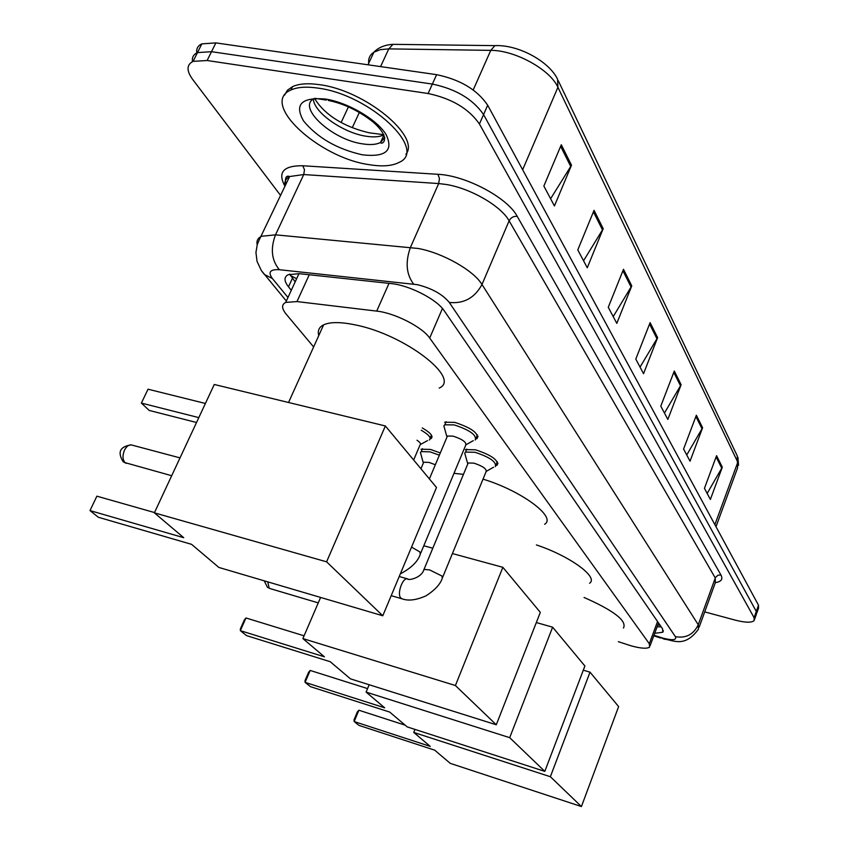 <?xml version="1.0" encoding="UTF-8"?>
<svg xmlns="http://www.w3.org/2000/svg" width="849" height="849" viewBox="0 0 849 849"><rect width="100%" height="100%" fill="white"/><g stroke="black" fill="none" stroke-linecap="round" stroke-linejoin="round"><path stroke-width="1.27" d="M421.072 449.206L430.475 449.439L440.313 452.942M444.653 422.24L454.703 422.356C471.365 427.854 478.825 433.234 477.085 438.519L476.098 438.954M465.379 449.62L475.44 449.79C491.391 455.053 498.618 460.169 497.132 465.114L496.103 465.57M618.337 641.685L631.094 645.824C640.846 648.487 647.012 648.912 649.602 647.108L649.315 643.733L429.69 338.051C422.335 327.056 394.668 312.931 376.712 311.105L296.97 301.575L285.71 302.414C281.454 304.6 281.592 308.495 286.124 314.088L313.631 346.944M422.25 427.917C430.56 432.725 433.531 436.269 431.143 438.551L430.156 438.954M654.717 633.312L662.793 632.25L662.56 628.822L444.207 310.766C437.002 299.464 409.345 285.222 391.251 283.598L299.357 273.686L288.214 274.683C283.863 277.007 283.959 281.051 288.49 286.813L291.303 290.273M661.233 626.88L657.137 626.764M280.658 195.535L192.627 79.392C186.356 70.69 186.515 64.683 193.105 61.361L207.124 60.512L428.098 93.517C451.7 98.516 468.807 108.683 479.43 123.986L754.092 617.679L754.124 620.64C751.556 622.869 745.231 622.688 735.138 620.11L704.712 611.896M196.798 52.925C196.193 48.701 197.87 45.687 201.839 43.872L215.879 42.896L436.609 74.67C460.169 79.562 477.191 89.739 487.687 105.212L758.507 605.21L756.3 611.439L756.321 614.432L756.3 611.439L483.569 114.583L756.3 611.439L754.092 617.679M436.609 74.67L432.364 84.072C455.934 89.028 472.999 99.195 483.569 114.583C472.999 99.195 455.934 89.028 432.364 84.072L211.507 51.683L432.364 84.072L428.098 93.517M192.49 61.637C191.832 57.414 193.498 54.4 197.477 52.606L211.507 51.683L197.477 52.606C193.498 54.4 191.832 57.414 192.49 61.637M295.165 281.879L289.689 274.131M561.295 144.755L543.859 186.048L554.429 205.957L571.504 165.194L561.295 144.755M550.598 198.751L571.504 165.194M594.045 210.34L577.787 249.914L587.264 267.753L603.204 228.678L594.045 210.34M583.55 260.77L603.204 228.678M623.495 269.313L608.266 307.285L616.809 323.373L631.762 285.858L623.495 269.313M613.211 316.592L631.762 285.858M716.567 455.68L704.447 488.324L710.369 499.467L722.308 467.173L716.567 455.68M707.164 493.439L722.308 467.173M696.36 415.214L683.583 449.047L690.035 461.187L702.601 427.726L696.36 415.214M686.735 454.99L702.601 427.726M674.297 371.034L660.787 406.151L667.845 419.427L681.121 384.714L674.297 371.034M664.449 413.038L681.121 384.714M650.111 322.62L635.795 359.106L643.542 373.687L657.614 337.626L650.111 322.62M640.05 367.108L657.614 337.626M758.507 605.21L758.518 608.224L756.799 613.074M584.091 597.473C613.965 610.675 627.093 620.863 623.474 628.037M430.231 746.388L354.171 721.554L358.968 725.386L434.677 750.155L450.278 763.368L581.427 806.55L550.364 776.718L413.75 732.432L430.231 746.388M354.171 721.554L354.012 719.91L357.312 711.971L358.883 710.231L354.171 721.554M405.175 725.184L358.883 710.231M413.75 732.432L414.97 729.418M550.364 776.718L590.013 672.164L583.305 670.19M590.013 672.164L618.624 706.591L581.427 806.55M536.419 544.931C570.146 556.148 598.885 577.267 589.577 583.242M384.693 707.833L305.088 682.363L310.479 686.661L389.691 712.067L407.223 726.903L544.803 771.38L509.697 737.664L366.11 692.105L384.693 707.833M305.088 682.363L305.003 680.686L308.58 672.334L310.182 670.445L305.088 682.363M367.575 688.592L310.182 670.445M366.11 692.105L369.177 684.74M509.697 737.664L552.625 627.188L536.335 622.55M552.625 627.188L584.897 666.009L544.803 771.38M483.017 479.144C521.551 490.733 556.965 517.253 544.623 524.268M453.982 473.339L463.448 474.368M324.424 656.818L240.341 630.648L246.55 635.614L330.219 661.711L350.457 678.85L496.283 724.781L455.414 685.525L302.881 638.575L324.424 656.818M240.341 630.648L240.363 628.939L244.289 620.046L245.945 617.966L240.341 630.648M304.069 635.805L245.945 617.966M302.881 638.575L320.604 597.441M455.414 685.525L502.863 567.312L452.421 553.569M432.799 548.221L423.8 545.769M502.863 567.312L540.314 612.373L496.283 724.781M318.778 335.557C317.43 330.707 319.044 327.141 323.618 324.838C330.187 321.845 340.799 321.867 355.476 324.934C404.962 334.676 461.654 378.654 439.209 388.067M183.734 537.704L89.994 510.589L98.346 517.264L191.577 544.336L218.872 567.45L382.782 615.769L326.6 561.826L154.369 512.838L183.734 537.704M89.994 510.589L96.882 496.177L89.994 510.589M154.507 512.552L96.882 496.177M154.369 512.838L214.266 384.48L385.361 425.965L436.503 487.485L382.782 615.769M326.6 561.826L385.361 425.965M148.023 389.203L141.39 403.084L148.023 389.203L205.405 403.466M196.533 422.494L149.201 410.438L141.39 403.084L198.804 417.612M318.014 88.116C370.153 94.695 428.427 150.188 399.072 162.403C392.079 166.064 382.039 166.807 368.975 164.632C318.789 157.702 259.295 103.1 290.942 89.994C297.437 87.054 306.457 86.428 318.014 88.116M284.564 95.141L287.397 90.259L292.555 86.63C299.05 83.669 308.07 83.022 319.638 84.698C365.261 90.419 421.008 136.689 405.875 154.316M467.693 464.127L468.17 463.002L473.848 463.13C482.816 466.112 486.891 468.966 486.074 471.715L442.722 577.14M465.348 455.361L464.721 453.164L465.539 452.103L474.984 452.273C489.926 457.218 496.707 461.994 495.328 466.621M446.892 437.309L447.423 436.036L453.101 436.131C462.472 439.241 466.685 442.265 465.719 445.184L420.722 553.145M444.558 428.405L443.868 425.943L444.802 424.787L454.236 424.914C469.847 430.072 476.841 435.113 475.217 440.047M423.258 463.289L423.704 462.227L429.01 462.397L435.346 464.753M421.03 454.661L420.457 452.559L421.21 451.615L430.04 451.848L439.368 455.191M416.997 440.238C420.234 442.456 421.242 444.048 420.032 444.993L413.654 459.999M421.263 430.241C428.851 434.688 431.536 437.957 429.318 440.037M290.347 275.447L296.619 278.727M657.551 621.521L649.315 643.733M309.269 274.758L296.97 301.575M389.001 283.354L376.712 311.105M442.446 308.495L429.69 338.051M653.995 635.264L662.952 638.14C672.726 640.592 676.865 640.093 675.39 636.665L449.28 302.446C442.52 294.242 431.908 288.331 417.421 284.691L279.342 269.706C270.078 269.197 267.764 272.136 272.402 278.536L287.981 297.49M257.194 244.862C256.345 240.946 257.767 238.091 261.481 236.287L275.511 234.833L418.154 248.47C442.647 252.864 473.657 270.47 481.988 284.479L698.249 624.747L698.43 629.173C684.527 648.424 672.811 639.796 664.406 639.191M285.009 186.292C277.347 172.4 283.279 165.555 302.828 165.757L437.935 174.3C465.857 175.478 507.628 197.764 517.221 216.346L720.95 574.996L717.999 575.208L715.452 577.522L698.249 624.747C693.559 634.511 685.939 638.49 675.39 636.665M449.28 302.446C463.809 303.921 474.718 297.925 481.988 284.479L509.113 220.825C501.218 206.158 470.749 188.404 446.341 184.498L438.668 183.554L410.46 247.356C405.196 262.023 406.247 274.269 413.601 284.086M720.95 574.996C723.136 579.177 721.279 581.714 715.389 582.626M699.173 627.146L715.304 582.732L715.261 577.978L509.113 220.825C510.875 217.546 513.581 216.049 517.221 216.346M479.43 123.986L487.687 105.212M207.124 60.512L215.879 42.896M288.819 178.184L287.896 176.603M279.342 269.706C271.563 260.314 270.29 248.693 275.511 234.833L303.74 174.544L289.594 176.539C285.699 178.64 284.182 181.866 285.052 186.196M437.935 174.3L439.464 178.555L438.668 183.554L303.74 174.544L304.483 169.8L302.828 165.757M272.402 278.536L264.379 274.471L261.683 271.022M660.023 637.249L664.12 639.117M292.374 278.398L288.49 286.813M396.844 44.381L392.97 44.339L388.789 48.881L380.299 49.656L373.889 52.192C369.899 54.835 368.179 58.539 368.71 63.304M498.448 45.602L494.882 45.634L490.764 50.367L388.789 48.881L380.575 66.604M368.02 64.8L373.889 52.192C378.463 47.47 384.82 44.848 392.97 44.339L494.882 45.634C518.569 44.466 549.271 61.595 557.591 79.275L557.91 87.288C550.269 69.65 515.046 50.155 490.764 50.367L473.211 89.952M716.004 526.72L737.569 467.926L737.272 455.902L558.324 80.804M714.879 524.661L737.802 462.227L557.91 87.288L522.644 169.758M359.382 112.386L352.293 127.668M649.581 323.989L657.009 338.847M673.788 372.361L680.558 385.881M695.872 416.488L702.059 428.851M716.11 456.911L721.788 468.255M622.922 270.746L631.125 287.132M593.43 211.836L602.535 230.005M560.637 146.315L570.783 166.574M267.785 581.873L269.133 588.092L270.078 588.59L267.424 587.285L264.23 580.822M131.966 445.088L131.245 444.897C128.655 444.717 126.405 446.478 124.495 450.161C122.33 455.542 122.521 459.712 125.068 462.652L171.7 475.716M384.82 137.453L380.532 142.473C376.319 144.638 370.313 145.105 362.523 143.852C331.81 139.735 295.898 106.454 314.618 98.357M325.284 99.015C347.708 102.368 376.648 119.306 385.955 134.312C393.777 150.57 385.934 157.405 362.438 154.826C337.138 149.137 317.505 137.835 303.539 120.929C294.232 104.427 301.48 97.115 325.284 99.015M383.875 134.853C379.652 136.976 373.709 137.421 366.036 136.211C343.261 132.943 313.812 112.418 313.377 99.078M423.63 570.316L424.012 569.403L429.647 569.923L441.894 575.993L442.35 578.052C440.461 584.07 435.049 589.97 426.124 595.775C416.381 600.137 408.369 601.156 402.076 598.821L400.707 597.919C396.823 593.812 402.681 577.341 407.478 578.848L407.86 578.965M411.542 547.106L419.831 551.914L420.297 554.164C417.973 561.476 411.309 568.045 400.325 573.871M657.826 624.917L660.204 625.384M658.548 622.964L650.154 645.601M298.965 273.643L285.71 302.414M497.132 465.114L497.96 463.119M477.085 438.519L478.019 436.259M431.143 438.551L432.024 436.46M663.366 630.711L662.793 632.25M754.591 619.303L756.321 614.432M193.105 61.361L201.839 43.872M286.346 301.045L261.29 270.46L257.045 261.365L255.942 252.471L257.289 244.533L259.041 240.278L289.594 176.539C286.06 175.17 284.786 177.855 285.795 184.615M653.794 635.795L660.49 638.002M737.94 457.346L738.556 465.358M348.43 106.847L341.202 122.394M318.258 602.886L270.078 588.59M288.543 402.49L323.618 324.838M180.02 457.887L131.245 444.897C119.921 446.532 117.236 452.167 123.201 461.803L126.278 463.363M383.939 135.002L380.532 142.473C381.541 145.412 392.45 139.13 373.327 122.192C358.947 110.848 343.951 103.599 328.33 100.458M314.565 98.378C321.75 110.667 338.316 125.599 369.315 132.815L383.801 134.704M314.968 98.335L326.303 100.097M290.942 89.994L292.555 86.63M486.498 471.227L493.566 467.226M496.092 464.753L497.334 461.718M468.17 463.002L424.012 569.403C421.539 578.402 407.34 580.78 407.478 578.848L399.221 576.513M467.693 463.607L464.721 453.164M465.539 452.103L466.791 449.089M401.8 598.747L391.198 595.68M466.218 444.621L473.254 440.673M476.098 437.935L477.393 434.826M447.423 436.036L429.382 478.921M446.882 436.704L443.868 425.943M444.802 424.787L446.107 421.698M423.704 462.227L420.945 468.765M423.258 462.769L420.457 452.559M421.21 451.615L422.441 448.707M420.499 444.473L427.546 440.578M430.146 438.073L431.409 435.091"/></g></svg>
